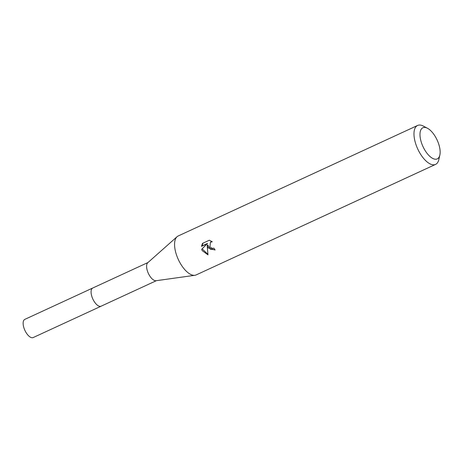<?xml version="1.0" encoding="UTF-8"?>
<svg xmlns="http://www.w3.org/2000/svg" width="463" height="463" viewBox="0 0 463 463"><rect width="100%" height="100%" fill="white"/><g stroke="black" fill="none" stroke-linecap="round" stroke-linejoin="round"><path stroke-width="0.69" d="M439.85 155.064L438.826 159.602A21.448 9.735 -114.8 0 1 435.579 164.4L196.156 274.924A21.448 9.735 -114.8 0 1 194.871 275.294L156.06 280.723A10.001 4.543 -114.8 0 1 148.739 274.171A10.001 4.543 -114.8 0 1 147.755 262.729L177.063 236.715A21.448 9.735 -114.8 0 1 178.18 235.98L417.603 125.456A21.448 9.735 -114.8 0 1 423.361 126.092L427.476 128.257A17.154 7.79 -114.8 0 1 436.464 138.686A17.154 7.79 -114.8 0 1 439.85 155.064A17.154 7.79 -114.8 0 1 423.657 147.957A17.154 7.79 -114.8 0 1 420.207 131.886A17.154 7.79 -114.8 0 1 427.476 128.257M101.299 306.107A10.007 4.543 -114.8 0 1 101.148 306.188A10.001 4.543 -114.8 0 1 93.219 299.798A10.001 4.543 -114.8 0 1 92.762 288.015L147.998 262.521M194.871 275.294A21.448 9.735 -114.8 0 1 179.164 261.248A21.448 9.735 -114.8 0 1 177.063 236.715M208.078 247.896L207.169 245.303L207.974 254.841L202.175 250.622L201.689 249.326L207.036 243.775L201.486 246.333L202.499 243.388L209.345 240.228L212.257 241.755L210.422 242.259L209.918 247.051L212.482 248.394L213.918 248.127A21.448 9.735 65.2 0 0 215.092 250.014L208.078 247.896M435.579 164.4A21.448 9.735 -114.8 0 1 418.581 150.724A21.448 9.735 -114.8 0 1 417.603 125.456M214.994 249.864L210.26 249.135L207.708 244.915L207.169 245.303M202.95 243.179L202.036 245.94L207.58 243.376L201.683 249.326M202.221 248.938L207.881 254.297M207.58 243.376L207.036 243.775M202.03 245.94L201.486 246.333M210.422 242.253L211.851 241.437M92.756 288.009A10.007 4.543 -114.8 0 0 92.409 288.217A10.007 4.543 -114.8 0 0 93.017 299.405A10.007 4.543 -114.8 0 0 101.148 306.188L33.214 337.544A10.007 4.543 -114.8 0 1 25.083 330.767A10.007 4.543 -114.8 0 1 24.47 319.58A10.007 4.543 -114.8 0 1 24.823 319.372L92.756 288.009A10.007 4.543 -114.8 0 1 92.918 287.945M101.142 306.176L156.378 280.676"/></g></svg>
